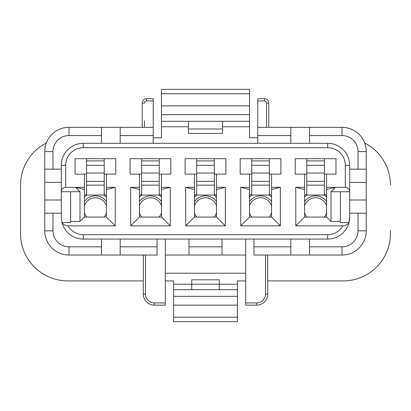 <?xml version="1.0" encoding="UTF-8"?>
<svg xmlns="http://www.w3.org/2000/svg" width="411" height="411" viewBox="0 0 411 411"><rect width="100%" height="100%" fill="white"/><g stroke="black" fill="none" stroke-linecap="round" stroke-linejoin="round"><path stroke-width="0.62" d="M245.68 273.207L165.32 273.207M267.7 280.913L343.113 280.913A47.337 47.337 0 0 0 390.45 233.571L390.45 230.268M139.447 187.334L130.641 187.334L139.447 189.538L139.447 174.125L141.646 174.125M170.272 225.865L170.272 187.334L161.466 189.538L161.466 217.059L170.272 225.865L130.641 225.865L130.641 187.334M170.272 187.334L161.466 187.334L161.466 174.125L170.822 174.125L170.822 158.713L130.087 158.713L130.087 174.125L139.447 174.125M161.466 189.538L161.466 187.334M159.263 174.125L161.466 174.125M159.263 158.713L159.263 160.881L141.646 160.881L141.646 192.841L141.656 195.04L159.257 195.04L159.283 192.841M141.646 185.135L159.263 185.135L159.263 192.841M159.263 160.881L159.263 185.135M141.646 160.881L141.646 158.713M170.822 174.125L170.822 158.713M130.087 158.713L130.087 174.125M161.466 217.059L139.447 217.059L130.641 225.865M139.447 217.059L139.447 189.538M214.306 174.125L225.865 174.125L225.865 158.713L185.135 158.713L185.135 174.125L196.694 174.125M196.674 192.841L196.699 195.04L214.301 195.04L214.326 192.841M214.306 158.713L214.306 160.881L196.694 160.881L196.694 185.135L214.306 185.135L214.306 192.841M196.694 185.135L196.694 192.841M214.306 160.881L214.306 185.135M196.694 160.881L196.694 158.713M225.865 174.125L225.865 158.713M185.135 158.713L185.135 174.125M194.49 187.334L185.685 187.334L194.49 189.538L194.49 174.125M216.51 187.334L225.315 187.334L216.51 189.538L216.51 174.125M216.51 189.538L216.51 217.059L225.315 225.865L185.685 225.865L185.685 187.334M225.315 187.334L225.315 225.865M216.51 217.059L194.49 217.059L185.685 225.865M194.49 217.059L194.49 189.538M269.354 174.125L280.913 174.125L280.913 158.713L240.178 158.713L240.178 174.125L251.738 174.125M251.717 192.841L251.743 195.04L269.344 195.04L269.354 185.135L251.738 185.135L251.738 192.841M269.354 158.713L269.354 185.135M269.354 160.881L251.738 160.881L251.738 185.135M251.738 160.881L251.738 158.713M280.913 174.125L280.913 158.713M240.178 158.713L240.178 174.125M249.534 187.334L240.728 187.334L249.534 189.538L249.534 174.125M271.553 187.334L280.359 187.334L271.553 189.538L271.553 174.125M271.553 189.538L271.553 217.059L280.359 225.865L240.728 225.865L240.728 187.334M280.359 187.334L280.359 225.865M271.553 217.059L249.534 217.059L240.728 225.865M249.534 217.059L249.534 189.538M106.418 217.059L115.229 225.865L115.229 187.334L106.418 189.538L106.418 217.059L84.404 217.059L79.996 221.462L70.641 221.462L70.641 222.562L62.128 222.562C63.196 224.509 65.169 225.613 68.046 225.865A17.616 17.616 0 0 0 83.299 234.676L327.701 234.676A17.616 17.616 0 0 0 342.954 225.865C345.831 225.613 347.804 224.509 348.872 222.562L340.359 222.562L340.359 221.462L331.004 221.462L331.004 191.737L335.407 187.334L326.596 189.538L326.596 217.059L304.582 217.059L304.582 189.538L295.771 187.334L304.582 187.334L304.582 189.538M309.534 143.3L309.534 135.548L342.009 135.548A16.008 16.008 0 0 1 358.017 151.556L358.017 169.173L366.232 169.173L366.232 151.556A24.218 24.218 0 0 0 342.009 127.338L290.818 127.338L290.818 143.3M358.017 169.173L349.715 169.173M366.232 169.173L366.232 182.381L349.715 182.381M349.715 199.998L366.232 199.998L366.232 182.381M340.359 221.462L340.359 191.737L349.715 191.737L349.715 165.32A22.019 22.019 0 0 0 327.701 143.3L83.299 143.3A22.019 22.019 0 0 0 61.285 165.32L61.285 191.737L79.996 191.737L79.996 221.462M331.004 191.737L340.359 191.737M349.715 217.059A22.019 22.019 0 0 1 349.016 222.562L349.715 217.059L349.715 191.737C349.715 189.235 348.245 187.765 345.312 187.334L345.312 165.32L349.715 165.32M290.818 246.826L290.818 255.041L253.941 255.041L253.941 246.826L290.818 246.826L290.818 239.079M253.941 246.826L253.941 239.079M245.68 239.079L245.68 305.132L256.69 305.132A11.01 11.01 0 0 0 267.7 294.122L267.7 255.041M245.68 255.041L222.012 255.041L222.012 239.079M222.012 255.041L188.988 255.041L188.988 239.079M188.988 246.826L222.012 246.826M188.988 255.041L165.32 255.041M165.32 239.079L165.32 305.132L154.31 305.132A11.01 11.01 0 0 1 143.3 294.122L143.3 255.041M61.285 182.381L44.768 182.381L44.768 230.823A24.218 24.218 0 0 0 68.991 255.041L120.182 255.041L120.182 246.826L157.059 246.826L157.059 239.079M120.182 246.826L120.182 239.079M46.335 142.987L46.335 142.987A47.337 47.337 0 0 0 20.55 185.135L20.55 230.268M161.466 93.78L249.534 93.78L249.534 89.357L161.466 89.357L161.466 121.281L249.534 121.281L249.534 137.793L257.795 137.793M161.466 105.868L249.534 105.868L249.534 121.281M249.534 93.78L249.534 105.868M153.205 137.793L161.466 137.793L161.466 121.281M222.562 121.281L222.562 133.39L188.438 133.39L188.438 128.987L222.562 128.987M188.438 121.281L188.438 128.987M153.205 143.3L153.205 98.712L146.604 98.712A4.403 4.403 0 0 0 142.201 103.115L142.201 127.338M101.466 127.338L101.466 135.548L68.991 135.548L68.991 127.338L120.182 127.338L120.182 143.3M153.205 135.548L120.182 135.548M153.205 127.338L120.182 127.338M101.466 135.548L101.466 143.3M345.312 165.32A17.616 17.616 0 0 0 327.701 147.703L83.299 147.703A17.616 17.616 0 0 0 65.688 165.32L65.688 187.334C62.755 187.765 61.285 189.235 61.285 191.737L61.285 217.059L61.984 222.562A22.019 22.019 0 0 0 83.299 239.079L327.701 239.079A22.019 22.019 0 0 0 349.016 222.562A22.019 22.019 0 0 1 327.701 239.079L327.701 234.676M70.641 221.462L70.641 191.737M115.229 225.865L68.046 225.865M115.229 187.334L106.418 187.334L106.418 174.125L115.779 174.125L115.779 158.713L75.043 158.713L75.043 174.125L86.603 174.125M106.418 189.538L106.418 187.334M104.219 174.125L106.418 174.125M104.219 158.713L104.219 160.881L86.603 160.881L86.603 192.841L86.613 195.04L104.209 195.04L104.24 192.841M86.603 185.135L104.219 185.135L104.219 192.841M104.219 160.881L104.219 185.135M86.603 160.881L86.603 158.713M115.779 174.125L115.779 158.713M75.043 158.713L75.043 174.125M84.404 174.125L84.404 187.334L75.593 187.334L79.996 191.737M84.404 217.059L84.404 187.334M84.404 189.538L75.593 187.334L65.688 187.334M44.768 199.998L61.285 199.998M44.768 182.381L44.768 169.173L61.285 169.173M68.991 135.548A16.008 16.008 0 0 0 52.983 151.556L52.983 169.173M68.991 127.338A24.218 24.218 0 0 0 44.768 151.556L44.768 169.173M44.768 213.206L61.285 213.206M52.983 213.206L52.983 230.823A16.008 16.008 0 0 0 68.991 246.826L101.466 246.826L101.466 239.079M101.466 246.826L101.466 255.041M120.182 255.041L157.059 255.041L157.059 246.826M309.534 239.079L309.534 255.041L290.818 255.041M309.534 255.041L342.009 255.041A24.218 24.218 0 0 0 366.232 230.823L366.232 213.206L349.715 213.206M309.534 246.826L342.009 246.826A16.008 16.008 0 0 0 358.017 230.823L358.017 213.206M366.232 199.998L366.232 213.206M326.596 189.538L326.596 187.334L345.312 187.334M326.596 217.059L331.004 221.462M324.397 174.125L335.957 174.125L335.957 158.713L295.221 158.713L295.221 174.125L306.781 174.125M306.76 192.841L306.791 195.04L324.387 195.04L324.397 185.135L306.781 185.135L306.781 192.841M324.397 158.713L324.397 185.135M324.397 160.881L306.781 160.881L306.781 185.135M306.781 160.881L306.781 158.713M335.957 174.125L335.957 158.713M326.596 187.334L326.596 174.125M295.221 158.713L295.221 174.125M304.582 174.125L304.582 187.334M304.582 217.059L295.771 225.865L295.771 187.334M342.954 225.865L295.771 225.865M290.818 135.548L257.795 135.548L257.795 143.3M309.534 135.548L309.534 127.338M290.818 127.338L257.795 127.338L257.795 98.712L264.396 98.712A4.403 4.403 0 0 1 268.799 103.115L268.799 127.338M257.795 135.548L257.795 127.338M364.665 142.987A47.337 47.337 0 0 1 390.45 185.135M143.3 280.913L67.887 280.913A47.337 47.337 0 0 1 20.55 233.571L20.55 185.135M245.68 280.913L237.424 280.913L237.424 289.719L173.576 289.719L173.576 280.913L165.32 280.913M173.576 321.643L237.424 321.643L237.424 305.132L173.576 305.132L173.576 321.643M237.424 289.719L237.424 305.132M173.576 289.719L173.576 305.132M173.576 284.212L219.263 284.212L219.263 289.719M237.424 284.212L219.263 284.212L219.263 279.809L191.737 279.809L191.737 289.719M104.024 217.059A11.559 11.559 0 0 0 106.418 212.877M106.418 205.829A11.559 11.559 0 0 0 84.404 205.829M84.404 212.877A11.559 11.559 0 0 0 86.793 217.059M161.466 205.829A11.559 11.559 0 0 0 139.447 205.829M139.447 212.877A11.559 11.559 0 0 0 141.841 217.059M159.072 217.059A11.559 11.559 0 0 0 161.466 212.877M216.51 205.829A11.559 11.559 0 0 0 194.49 205.829M194.49 212.877A11.559 11.559 0 0 0 196.884 217.059M214.116 217.059A11.559 11.559 0 0 0 216.51 212.877M269.159 217.059A11.559 11.559 0 0 0 271.553 212.877M271.553 205.829A11.559 11.559 0 0 0 249.534 205.829M249.534 212.877A11.559 11.559 0 0 0 251.928 217.059M326.596 205.829A11.559 11.559 0 0 0 304.582 205.829M304.582 212.877A11.559 11.559 0 0 0 306.976 217.059M324.207 217.059A11.559 11.559 0 0 0 326.596 212.877M304.582 195.605A17.616 17.616 0 0 1 306.776 194.1M324.402 194.1A17.616 17.616 0 0 1 326.596 195.605M249.534 195.605A17.616 17.616 0 0 1 251.732 194.1M269.354 194.1A17.616 17.616 0 0 1 271.553 195.605M194.49 195.605A17.616 17.616 0 0 1 196.689 194.1M214.311 194.1A17.616 17.616 0 0 1 216.51 195.605M139.447 195.605A17.616 17.616 0 0 1 141.646 194.1M159.268 194.1A17.616 17.616 0 0 1 161.466 195.605M84.404 195.605A17.616 17.616 0 0 1 86.598 194.1M104.224 194.1A17.616 17.616 0 0 1 106.418 195.605M141.646 181.323L159.263 181.323M141.646 173.026L159.263 173.026M141.646 165.32L159.263 165.32M196.694 181.323L214.306 181.323M196.694 173.026L214.306 173.026M196.694 165.32L214.306 165.32M251.738 181.323L269.354 181.323M251.738 173.026L269.354 173.026M251.738 165.32L269.354 165.32M358.017 151.556L366.232 151.556M267.7 294.122L265.501 294.122A8.806 8.806 0 0 1 256.69 302.928L245.68 302.928L256.69 302.928L256.69 305.132M265.501 294.122L265.501 255.041M165.32 302.928L154.31 302.928L154.31 305.132A11.01 11.01 0 0 1 143.3 294.122L145.499 294.122L145.499 255.041M154.31 302.928A8.806 8.806 0 0 1 145.499 294.122M161.466 114.674L249.534 114.674M161.466 126.788L188.438 126.788M222.562 126.788L249.534 126.788M142.201 103.115L144.4 103.115A2.204 2.204 0 0 1 146.604 100.916L153.205 100.916L146.604 100.916L146.604 98.712M144.4 127.338L144.4 120.731M327.701 147.703L327.701 143.3M83.299 147.703L83.299 143.3M83.299 234.676L83.299 239.079A22.019 22.019 0 0 1 61.984 222.562M86.603 181.323L104.219 181.323M86.603 173.026L104.219 173.026M86.603 165.32L104.219 165.32M65.688 165.32L61.285 165.32M52.983 151.556L44.768 151.556M52.983 230.823L44.768 230.823M68.991 246.826L68.991 255.041M342.009 246.826L342.009 255.041M358.017 230.823L366.232 230.823M306.781 181.323L324.397 181.323M306.781 173.026L324.397 173.026M306.781 165.32L324.397 165.32M342.009 135.548L342.009 127.338M257.795 100.916L264.396 100.916A2.204 2.204 0 0 1 266.6 103.115L266.6 127.338M266.6 103.115L268.799 103.115A4.403 4.403 0 0 0 264.396 98.712L264.396 100.916M173.576 317.22L237.424 317.22M173.576 296.326L237.424 296.326M304.582 197.044A16.512 16.512 0 0 1 307.351 195.04M304.582 201.57A13.481 13.481 0 0 1 326.596 201.57M323.827 195.04A16.512 16.512 0 0 1 326.596 197.044M268.784 195.04A16.512 16.512 0 0 1 271.553 197.044M271.553 201.57A13.481 13.481 0 0 0 249.534 201.57M249.534 197.044A16.512 16.512 0 0 1 252.308 195.04M194.49 197.044A16.512 16.512 0 0 1 197.259 195.04M194.49 201.57A13.481 13.481 0 0 1 216.51 201.57M213.741 195.04A16.512 16.512 0 0 1 216.51 197.044M139.447 197.044A16.512 16.512 0 0 1 142.216 195.04M139.447 201.57A13.481 13.481 0 0 1 161.466 201.57M158.692 195.04A16.512 16.512 0 0 1 161.466 197.044M84.404 201.57A13.481 13.481 0 0 1 106.418 201.57M103.649 195.04A16.512 16.512 0 0 1 106.418 197.044M84.404 197.044A16.512 16.512 0 0 1 87.173 195.04"/></g></svg>
